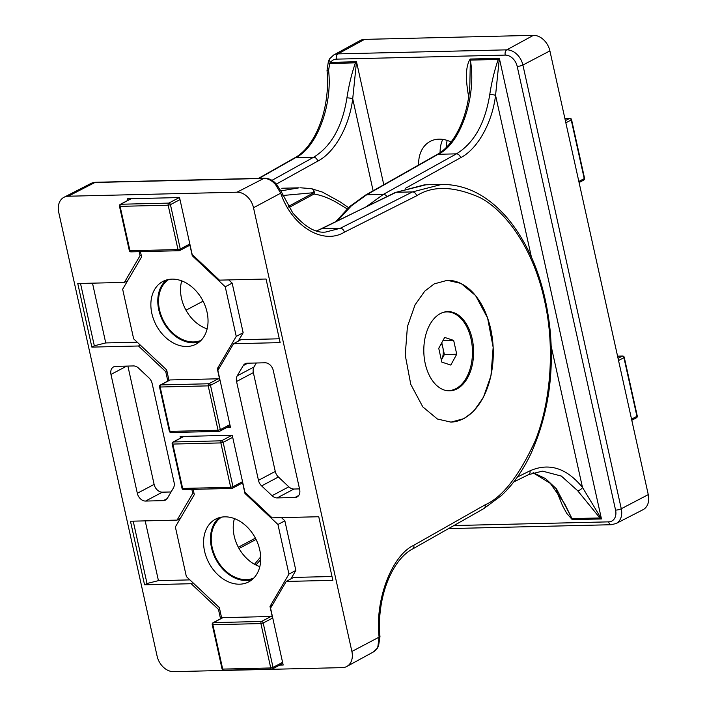 <?xml version="1.0" encoding="UTF-8"?>
<svg xmlns="http://www.w3.org/2000/svg" width="707" height="707" viewBox="0 0 707 707"><rect width="100%" height="100%" fill="white"/><g stroke="black" fill="none" stroke-linecap="round" stroke-linejoin="round"><path stroke-width="1.06" d="M442.759 139.385A34.537 25.646 -117.9 0 0 440.099 152.597M451.048 141.992A34.219 25.408 -117.9 0 0 429.98 141.515A34.219 25.408 -117.9 0 0 418.641 164.97M337.274 221.052L351.308 205.896L366.721 194.743L438.066 154.294A4.171 3.102 -119.6 0 0 436.935 154.603C455.511 144.679 469.863 113.394 469.952 79.661L470.349 60.113C476.845 96.461 460.416 144.387 438.066 154.294L456.439 153.852C474.026 143.106 485.135 123.31 489.774 94.464C491.692 81.879 494.52 70.205 498.249 59.441L499.345 58.345L601.463 518.938L599.898 517.948L577.61 490.667A4.171 2.439 -37.5 0 0 582.471 487.406L601.463 518.938L572.272 519.636L566.811 513.468L562.622 505.867L556.144 489.924M469.05 93.554A8.343 1.944 -12.5 0 0 468.105 93.545C466.222 81.712 464.844 67.642 470.164 59.035L499.345 58.345L495.563 95.365C492.187 123 477.552 149.097 460.584 157.732L405.35 188.362M366.199 206.798L383.433 194.345L456.439 153.852A4.171 3.058 61 0 1 460.584 157.732M648.266 494.617L549.896 50.886L522.897 65.026L621.267 508.748L648.266 494.617A16.694 12.399 62.1 0 1 642.981 509.729L616.106 523.516A16.296 12.099 62.1 0 0 621.267 508.748A4.171 0.972 -12.5 0 1 615.576 510.127L517.197 66.396A12.125 9.005 -117.9 0 0 505.213 55.111L336.399 59.141A12.125 9.005 -117.9 0 0 330.664 62.366L329.701 63.462L328.578 70.426C332.688 105.405 316.577 147.984 295.561 157.696L259.08 178.376M258.462 178.394L294.421 158.006C315.534 146.95 330.593 108.251 327.023 70.338L328.455 61.005L329.63 58.796L333.677 55.005L360.19 40.529A16.694 12.399 62.1 0 1 364.591 39.38L337.973 53.882L506.786 49.852L533.396 35.35L364.591 39.38M533.396 35.35A16.694 12.399 62.1 0 1 549.896 50.886M346.934 97.875C348.851 85.291 351.679 73.616 355.409 62.852L356.505 61.748L352.713 98.777A4.171 0.787 -172.1 0 0 346.934 97.875C342.294 126.721 331.185 146.517 313.599 157.263L295.561 157.696A4.171 3.102 60.4 0 0 294.421 158.006M533.246 472.736L545.477 478.577L556.533 488.961L571.998 518.611L599.898 517.948A4.171 0.866 -50.2 0 1 600.208 517.409M577.61 490.667L561.34 476.067L542.49 471.118L528.615 474.627A4.171 3.093 -116.2 0 0 530.003 470.818C549.092 462.458 566.59 467.981 582.471 487.406L551.16 346.156M533.051 472.797L550.285 483.323L564.646 503.755L571.998 518.611A8.343 5.241 88.6 0 1 572.272 519.636M355.957 63.365A4.171 2.236 -147.4 0 1 355.409 62.852L329.701 63.462A4.171 1.997 23.9 0 1 328.455 61.005M327.023 70.338L328.578 70.426M329.63 58.796A4.171 2.581 32.9 0 0 330.664 62.366L356.505 61.748L383.777 184.739M489.774 94.464A4.171 0.787 7.9 0 1 495.563 95.365L531.372 256.933M470.164 59.035A8.343 5.241 -91.4 0 1 470.349 60.113L498.249 59.441A4.171 2.236 32.6 0 0 498.797 59.954M425.879 184.792L396.141 192.295L412.517 191.906L441.636 184.421L425.879 184.792M464.119 418.571L451.031 422.123L437.43 419.039L422.821 406.905L410.767 384.361L405.226 355.091L407.418 326.634L415.044 304.876L424.748 291.151L434.257 283.869L447.354 280.308L460.955 283.401L475.564 295.526L487.618 318.07L493.159 347.34L490.958 375.797L483.341 397.555L473.637 411.28L464.119 418.571M347.172 208.91L337.973 203.263C329.391 198.252 321.411 195.176 314.032 194.027A4.171 3.588 -78.7 0 0 311.478 188.663L311.478 188.663A4.171 3.588 -78.7 0 0 311.389 188.645M201.062 340.367A34.537 25.646 62.1 0 1 159.499 309.79A34.537 25.646 62.1 0 1 168.823 279.442M207.133 328.87A34.219 25.408 62.1 0 1 181.478 298.283A34.219 25.408 62.1 0 1 181.734 280.882M253.76 578.079A34.537 25.646 62.1 0 1 212.197 547.501A34.537 25.646 62.1 0 1 221.521 517.153M259.831 566.59A34.219 25.408 62.1 0 1 234.185 535.994A34.219 25.408 62.1 0 1 234.432 518.593M280.962 190.855L299.123 187.823L281.766 188.248M288.412 206.4L313.935 192.666A4.171 3.243 -81 0 0 311.319 188.636L300.661 187.806M310.859 188.61L312.149 188.884M289.066 207.469L314.032 194.027A4.171 3.12 -118.3 0 0 313.935 192.666L282.853 195.494M293.935 489.032L277.135 497.922L294.907 497.498A8.343 6.195 62.1 0 0 297.055 496.95A8.343 6.195 62.1 0 0 299.644 489.412L273.291 370.556A8.343 6.195 62.1 0 0 265.045 362.788L247.273 363.212A8.343 6.195 62.1 0 0 245.126 363.76A8.343 6.195 62.1 0 0 243.199 365.643L237.216 375.85L254.007 366.968A8.343 6.195 -117.9 0 0 253.353 372.616L275.262 471.445A8.343 6.195 -117.9 0 0 278.408 477.004L288.827 486.823A8.343 6.195 -117.9 0 0 293.935 489.032L299.529 488.899M277.135 497.922A8.343 6.195 62.1 0 1 272.036 495.704L288.827 486.823M278.408 477.004L261.608 485.895L272.036 495.704M261.608 485.895A8.343 6.195 62.1 0 1 258.47 480.336L275.262 471.445M253.353 372.616L236.553 381.497L258.47 480.336M236.553 381.497A8.343 6.195 62.1 0 1 237.216 375.85M127.887 366.067L154.117 484.401A8.343 6.195 -117.9 0 0 162.371 492.169L145.571 501.06L163.344 500.636L167.144 498.621M145.571 501.06A8.343 6.195 62.1 0 1 137.326 493.292L154.117 484.401M126.739 366.093L110.972 374.436L137.326 493.292M110.972 374.436A8.343 6.195 62.1 0 1 113.562 366.906A8.343 6.195 62.1 0 1 115.709 366.359L133.473 365.934A8.343 6.195 62.1 0 1 138.581 368.144L149.009 377.953A8.343 6.195 62.1 0 1 152.146 383.512L174.063 482.351A8.343 6.195 62.1 0 1 173.401 487.998L167.418 498.205A8.343 6.195 62.1 0 1 165.491 500.088A8.343 6.195 62.1 0 1 163.344 500.636M139.155 251.674L140.048 255.695L124.388 282.402L77.761 283.516L91.866 347.11L138.484 345.997L165.756 371.688L167.842 381.064M226.929 427.426L230.482 427.337L217.871 370.441L233.531 343.735L280.149 342.621L266.053 279.026L219.426 280.14L192.154 254.449L179.543 197.553L127.428 198.8L127.79 200.399M191.853 489.385L192.746 493.406L177.086 520.113L130.459 521.227L144.564 584.822L191.182 583.717L218.454 609.399L220.54 618.775M279.636 665.137L283.189 665.048L270.569 608.153L286.229 581.446L332.856 580.332L318.751 516.737L272.133 517.851L244.861 492.16L232.241 435.265L180.126 436.511L180.488 438.11M377.37 648.204A4.171 2.581 -147.1 0 1 376.734 648.779L377.883 646.596L379.085 636.91C374.781 600.19 391.713 555.472 413.789 545.274A4.171 3.102 60.4 0 1 412.579 548.994C391.466 560.05 376.407 598.749 379.977 636.662L378.545 645.995L377.37 648.204L373.323 651.995L346.81 666.471A16.694 12.399 -117.9 0 1 342.409 667.62L173.604 671.65A16.694 12.399 -117.9 0 1 157.104 656.114L58.734 212.383A16.694 12.399 -117.9 0 1 64.019 197.271A16.694 12.399 -117.9 0 1 68.199 196.228L237.013 192.198L263.791 178.447L94.985 182.477L68.199 196.228M346.81 666.471A16.694 12.399 -117.9 0 0 351.883 651.465L379.977 636.662M413.789 545.274L485.126 504.825C502.041 497.489 518.505 476.677 534.527 442.396C549.242 407.709 556.232 351.556 544.452 300.245C533.396 248.555 505.629 210.986 480.283 197.739C454.08 186.056 432.852 185.411 416.617 195.804L344.371 232.188C322.94 245.276 291.876 226.24 280.714 193.179L253.513 207.734L351.883 651.465M253.513 207.734A16.694 12.399 -117.9 0 0 237.013 192.198M424.421 184.845L395.133 192.543A4.171 3.093 63.8 0 1 396.141 192.295L316.798 230.897M275.421 184.412A4.171 0.442 -44.1 0 1 276.313 183.944L274.519 182.22A4.171 1.264 -48.4 0 0 273.335 182.371L275.421 184.412L280.714 193.179A4.171 1.617 -21.1 0 0 281.342 191.774L292.654 212.754C304.788 226.929 315.808 233.363 325.715 232.029L340.27 228.29L412.517 191.906A4.171 3.137 -116.7 0 1 416.617 195.804M378.545 645.995A4.171 1.997 -156.1 0 1 377.883 646.596M281.342 191.774L276.313 183.944M193.904 492.806L192.746 493.406M286.229 581.446L293.582 577.425L332.007 576.505M282.906 663.811L282.102 663.829M219.612 608.789L218.454 609.399M192.949 582.754L191.182 583.717M145.191 520.873L158.439 580.641L189.909 579.89M158.439 580.641L147.021 583.487L144.564 584.822M147.021 583.487L133.208 521.165M180.329 518.461L177.086 520.113M141.206 255.094L140.048 255.695M233.531 343.735L240.884 339.714L279.3 338.794M230.208 426.1L229.404 426.118M166.914 371.078L165.756 371.688M140.251 345.043L138.484 345.997M92.493 283.162L105.741 342.93L137.211 342.179M105.741 342.93L94.323 345.776L91.866 347.11M94.323 345.776L80.51 283.454M127.631 280.75L124.388 282.402M162.371 492.169L171.076 491.966M256.332 363L254.007 366.968M425.243 363.645A39.636 24.895 88.6 0 0 449.652 390.856A39.636 24.895 88.6 0 0 472.17 338.812A39.636 24.895 88.6 0 0 447.761 311.601A39.636 24.895 88.6 0 0 425.243 363.645M450.713 422.132A70.939 44.541 88.6 0 0 490.702 329.011A70.939 44.541 88.6 0 0 447.186 280.308M219.205 517.692A35.465 26.336 -117.9 0 0 214.203 555.896A35.465 26.336 -117.9 0 0 246.531 580.535A35.465 26.336 -117.9 0 0 252.019 579.687M239.62 584.194A35.465 26.336 -117.9 0 0 248.74 581.87A35.465 26.336 -117.9 0 0 257.993 543.922A35.465 26.336 -117.9 0 0 224.685 516.844A35.465 26.336 -117.9 0 0 215.564 519.168A35.465 26.336 -117.9 0 0 206.311 557.107A35.465 26.336 -117.9 0 0 239.62 584.194M213.072 622.726A1.67 1.67 0 0 0 212.224 624.564L212.86 624.723L222.696 669.096L270.746 667.956L260.91 623.583L212.86 624.723A1.67 1.052 -91.4 0 1 213.496 622.62A1.67 1.237 -117.9 0 0 213.072 622.726L222.458 617.759A1.67 1.237 62.1 0 1 222.882 617.653L213.496 622.62L261.546 621.471L270.931 616.504A1.67 1.237 62.1 0 1 272.584 618.059L270.003 606.42L288.942 574.102L277.948 524.488L244.949 493.415L242.368 481.767A1.67 1.237 62.1 0 1 241.847 483.279L232.462 488.245A1.67 1.237 -117.9 0 0 232.983 486.734L242.368 481.767M193.135 489.359L194.301 494.617L175.363 526.936L186.356 576.55L219.356 607.622L221.689 618.165M270.931 616.504L222.882 617.653M290.913 578.883L295.862 570.443L284.859 520.829L281.457 517.621M277.948 524.488L284.859 520.829M288.942 574.102L295.862 570.443M244.949 493.415L245.736 492.991M239.434 467.689L238.029 461.353M277.25 638.297L275.845 631.961M270.003 606.42L272.301 605.201M166.507 279.981A35.465 26.336 -117.9 0 0 161.505 318.185A35.465 26.336 -117.9 0 0 193.833 342.824A35.465 26.336 -117.9 0 0 199.312 341.976M186.922 346.483A35.465 26.336 -117.9 0 0 196.042 344.159A35.465 26.336 -117.9 0 0 205.295 306.211A35.465 26.336 -117.9 0 0 171.987 279.132A35.465 26.336 -117.9 0 0 162.866 281.457A35.465 26.336 -117.9 0 0 153.605 319.396A35.465 26.336 -117.9 0 0 186.922 346.483M160.365 385.015A1.67 1.67 0 0 0 159.517 386.853L160.162 387.012L169.998 431.385L218.048 430.245L208.212 385.872L160.162 387.012A1.67 1.052 -91.4 0 1 160.798 384.908A1.67 1.237 -117.9 0 0 160.365 385.015L169.76 380.048A1.67 1.237 62.1 0 1 170.184 379.942L160.798 384.908L208.848 383.76L218.233 378.793A1.67 1.237 62.1 0 1 219.877 380.348L217.296 368.709L236.244 336.391L225.241 286.777L192.251 255.704L189.67 244.056A1.67 1.237 62.1 0 1 189.149 245.568L179.764 250.534A1.67 1.237 -117.9 0 0 180.285 249.023L189.67 244.056M140.437 251.648L141.603 256.906L122.656 289.225L133.658 338.839L166.658 369.911L168.991 380.454M218.233 378.793L170.184 379.942M238.215 341.172L243.164 332.732L232.161 283.118L228.759 279.91M225.241 286.777L232.161 283.118M236.244 336.391L243.164 332.732M192.251 255.704L193.038 255.28M186.736 229.978L185.322 223.642M224.552 400.586L223.147 394.25M217.296 368.709L219.603 367.49M446.276 147.401A35.465 26.336 62.1 0 1 447.169 140.41M441.778 342.736L442.856 347.597A12.602 7.91 88.6 0 0 441.371 343.487M444.482 390.123A39.345 24.71 88.6 0 0 448.671 390.591A39.345 24.71 88.6 0 0 471.03 338.927A39.345 24.71 88.6 0 0 446.797 311.911A39.345 24.71 88.6 0 0 442.626 312.582M438.747 348.295L444.676 337.433L453.664 340.394L456.731 354.216L450.801 365.068L441.804 362.108L438.747 348.295M442.918 340.65L453.664 340.394M444.394 354.507L441.424 359.934A12.602 7.91 88.6 0 0 442.856 347.597L444.394 354.507L456.731 354.216M468.706 96.267L468.105 93.545M453.921 525.557L608.692 521.863A12.125 9.005 -117.9 0 0 615.576 510.127M436.935 154.603L365.59 195.052A4.171 3.102 -119.6 0 1 366.721 194.743L383.433 194.345A4.171 3.058 61 0 1 386.906 196.59M271.983 180.347L313.599 157.263A4.171 3.058 -119 0 1 317.743 161.134L276.419 184.059M373.119 190.784L352.713 98.777C349.338 126.412 334.711 152.5 317.743 161.134M517.418 477.022L530.003 470.818M505.213 55.111A4.171 2.616 -91.4 0 1 506.786 49.852A16.296 12.099 62.1 0 1 522.897 65.026A4.171 0.972 -12.5 0 1 517.197 66.396M333.677 55.005A16.296 12.099 62.1 0 1 337.973 53.882A4.171 2.616 88.6 0 0 336.399 59.141M608.692 521.863A4.171 2.616 88.6 0 0 611.263 524.727L616.106 523.516M256.067 539.432L239.037 548.499M254.502 564.248L260.697 556.904M316.621 230.853L321.225 228.962A4.171 3.093 63.8 0 1 322.233 228.723L340.27 228.29A4.171 3.137 -116.7 0 1 344.371 232.188M186.012 310.214L203.086 301.173M238.339 547.227L255.404 538.151M373.323 651.995A16.296 12.099 -117.9 0 0 376.734 648.779M90.894 183.484L95.737 182.273A4.171 2.616 88.6 0 0 94.985 182.477A16.296 12.099 -117.9 0 0 90.894 183.484L64.019 197.271M273.335 182.371A16.296 12.099 -117.9 0 0 263.791 178.447A4.171 2.616 -91.4 0 1 264.551 178.244C268.13 178.226 271.453 179.543 274.519 182.22M485.126 504.825A4.171 3.102 60.4 0 1 483.924 508.545L501.422 495.554C513.123 484.542 523.012 470.464 531.09 453.311C547.987 415.371 554.306 374.118 550.046 329.559C545.238 285.195 531.761 248.935 509.606 220.77C489.677 196.44 467.018 184.324 441.636 184.421L441.628 184.421M294.907 497.498L298.716 495.483M247.812 363.204L243.199 365.643M232.691 437.306L223.147 442.361L232.983 486.734L230.694 487.291L220.858 442.918L172.808 444.067L182.645 488.44L230.694 487.291A1.67 1.052 88.6 0 0 231.719 488.44A1.67 1.052 88.6 0 0 232.037 488.351A1.67 1.237 -117.9 0 0 232.462 488.245A1.67 1.67 0 0 1 231.719 488.44L183.679 489.58A1.67 1.052 -91.4 0 1 182.645 488.44L182.008 488.272A1.67 1.67 0 0 0 183.679 489.58A1.67 1.052 -91.4 0 0 183.988 489.5M183.917 436.413L173.445 441.955L221.494 440.815L231.958 435.273M272.584 618.059L263.198 623.026L273.035 667.399L282.588 662.344M263.198 623.026A1.67 1.237 -117.9 0 0 261.546 621.471A1.67 1.052 -91.4 0 0 260.91 623.583L263.198 623.026M273.035 667.399L270.746 667.956A1.67 1.052 -91.4 0 0 271.771 669.096A1.67 1.67 0 0 0 272.513 668.902A1.67 1.237 -117.9 0 0 273.035 667.399M224.039 670.156A1.67 1.052 -91.4 0 1 223.73 670.245L271.771 669.096A1.67 1.052 -91.4 0 0 272.089 669.016A1.67 1.237 -117.9 0 0 272.513 668.902L282.827 663.449M223.73 670.245A1.67 1.052 -91.4 0 1 222.696 669.096L222.06 668.937A1.67 1.67 0 0 0 223.73 670.245M223.147 442.361A1.67 1.237 -117.9 0 0 221.494 440.815A1.67 1.052 -91.4 0 0 220.858 442.918L223.147 442.361M182.008 488.272L172.172 443.908L172.808 444.067A1.67 1.052 88.6 0 1 173.445 441.955A1.67 1.237 -117.9 0 0 173.021 442.069L183.679 436.422M179.993 199.595L170.44 204.65L180.285 249.023L177.996 249.58L168.16 205.207L120.11 206.356L129.947 250.729L177.996 249.58A1.67 1.052 88.6 0 0 179.021 250.729A1.67 1.052 88.6 0 0 179.331 250.64A1.67 1.237 -117.9 0 0 179.764 250.534A1.67 1.67 0 0 1 179.021 250.729L130.972 251.869A1.67 1.052 -91.4 0 1 129.947 250.729L129.31 250.561A1.67 1.67 0 0 0 130.972 251.869A1.67 1.052 -91.4 0 0 131.29 251.789M131.219 198.702L120.747 204.243L168.796 203.103L179.26 197.562M219.877 380.348L210.492 385.315L220.337 429.688L229.881 424.633M210.492 385.315A1.67 1.237 -117.9 0 0 208.848 383.76A1.67 1.052 -91.4 0 0 208.212 385.872L210.492 385.315M220.337 429.688L218.048 430.245A1.67 1.052 -91.4 0 0 219.073 431.385A1.67 1.67 0 0 0 219.815 431.19A1.67 1.237 -117.9 0 0 220.337 429.688M171.341 432.445A1.67 1.052 -91.4 0 1 171.023 432.534L219.073 431.385A1.67 1.052 -91.4 0 0 219.382 431.305A1.67 1.237 -117.9 0 0 219.815 431.19L230.129 425.738M171.023 432.534A1.67 1.052 -91.4 0 1 169.998 431.385L169.362 431.226A1.67 1.67 0 0 0 171.023 432.534M170.44 204.65A1.67 1.237 -117.9 0 0 168.796 203.103A1.67 1.052 -91.4 0 0 168.16 205.207L170.44 204.65M129.31 250.561L119.465 206.188L120.11 206.356A1.67 1.052 88.6 0 1 120.747 204.243A1.67 1.237 -117.9 0 0 120.323 204.358L130.981 198.711M618.059 358.352L622.284 356.125L617.591 356.231M631.545 419.163L636.927 416.308L623.928 357.68L618.545 360.526M636.415 417.819A1.67 1.67 0 0 0 637.263 415.981L636.927 416.308A1.67 1.237 62.1 0 1 636.415 417.819L631.784 420.267M622.593 356.036A1.67 1.052 -91.4 0 0 622.284 356.125A1.67 1.237 62.1 0 1 623.928 357.68L624.263 357.344A1.67 1.67 0 0 0 622.593 356.036L617.573 356.16M565.361 120.641L569.577 118.414L564.893 118.52M578.847 181.452L584.229 178.597L571.229 119.969L565.847 122.815M583.708 180.108A1.67 1.67 0 0 0 584.556 178.27L584.229 178.597A1.67 1.237 62.1 0 1 583.708 180.108L579.086 182.556M569.895 118.325A1.67 1.052 -91.4 0 0 569.577 118.414A1.67 1.237 62.1 0 1 571.229 119.969L571.565 119.633A1.67 1.67 0 0 0 569.895 118.325L564.875 118.449M335.542 221.91L349.779 206.497L365.59 195.052M448.538 528.606L611.263 524.727M513.768 481.944L528.615 474.627M255.952 565.008L260.724 559.599M395.133 192.543L321.225 228.962M412.579 548.994L483.924 508.545M95.737 182.273L264.551 178.244M311.319 188.636A4.171 4.171 0 0 1 311.478 188.663L322.525 192.136L340.005 201.787L348.542 207.628M222.06 668.937L212.224 624.564M173.021 442.069A1.67 1.67 0 0 0 172.172 443.908M169.362 431.226L159.517 386.853M120.323 204.358A1.67 1.67 0 0 0 119.465 206.188M637.263 415.981L624.263 357.344M584.556 178.27L571.565 119.633M446.63 390.635L448.671 390.591M444.756 311.964L446.797 311.911"/></g></svg>

